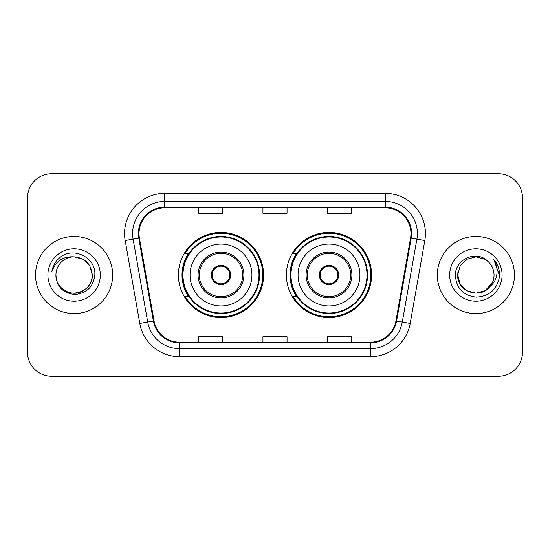<?xml version="1.0" encoding="UTF-8"?>
<svg xmlns="http://www.w3.org/2000/svg" width="550" height="550" viewBox="0 0 550 550"><rect width="100%" height="100%" fill="white"/><g stroke="black" fill="none" stroke-linecap="round" stroke-linejoin="round"><path stroke-width="0.82" d="M286.413 275A42.591 42.591 0 0 0 329.003 317.591A42.591 42.591 0 0 0 371.587 275A42.591 42.591 0 0 0 329.003 232.409A42.591 42.591 0 0 0 286.413 275M178.413 275A42.591 42.591 0 0 0 220.997 317.591A42.591 42.591 0 0 0 263.587 275A42.591 42.591 0 0 0 220.997 232.409A42.591 42.591 0 0 0 178.413 275M188.623 296.697A38.974 38.974 0 0 1 188.623 253.303M296.622 296.697A38.974 38.974 0 0 1 296.622 253.303M27.5 197.856L27.5 352.144A24.104 24.104 0 0 0 51.604 376.248L498.396 376.248A24.104 24.104 0 0 0 522.5 352.144L522.5 197.856A24.104 24.104 0 0 0 498.396 173.752L51.604 173.752A24.104 24.104 0 0 0 27.5 197.856L27.5 352.144M35.537 275A38.569 38.569 0 0 0 74.106 313.569A38.569 38.569 0 0 0 112.681 275A38.569 38.569 0 0 0 74.106 236.431A38.569 38.569 0 0 0 35.537 275A38.569 38.569 0 0 0 74.106 313.569A38.569 38.569 0 0 0 112.681 275A38.569 38.569 0 0 0 74.106 236.431A38.569 38.569 0 0 0 35.537 275M437.319 275A38.569 38.569 0 0 0 475.894 313.569A38.569 38.569 0 0 0 514.463 275A38.569 38.569 0 0 0 475.894 236.431A38.569 38.569 0 0 0 437.319 275A38.569 38.569 0 0 0 475.894 313.569A38.569 38.569 0 0 0 514.463 275A38.569 38.569 0 0 0 475.894 236.431A38.569 38.569 0 0 0 437.319 275M139.033 233.537A25.712 25.712 0 0 1 164.752 207.824L385.248 207.824A25.712 25.712 0 0 1 410.575 237.999L395.952 320.932A25.712 25.712 0 0 1 370.624 342.176L179.376 342.176A25.712 25.712 0 0 1 154.048 320.932L139.425 237.999A25.712 25.712 0 0 1 139.033 233.537M138.394 233.537A26.359 26.359 0 0 0 138.792 238.116L153.416 321.042A26.359 26.359 0 0 0 179.376 342.822L370.624 342.822A26.359 26.359 0 0 0 396.584 321.042L411.207 238.116A26.359 26.359 0 0 0 385.248 207.178L164.752 207.178A26.359 26.359 0 0 0 138.394 233.537M125.18 240.515A40.177 40.177 0 0 1 164.752 193.359L385.248 193.359A40.177 40.177 0 0 1 424.82 240.515L410.197 323.441A40.177 40.177 0 0 1 370.624 356.641L179.376 356.641A40.177 40.177 0 0 1 139.803 323.441L125.18 240.515L133.093 239.119A32.141 32.141 0 0 1 164.752 201.396L385.248 201.396A32.141 32.141 0 0 1 416.907 239.119L402.284 322.046A32.141 32.141 0 0 1 370.624 348.604L179.376 348.604A32.141 32.141 0 0 1 147.716 322.046L133.093 239.119A32.141 32.141 0 0 1 132.605 233.537M498.396 173.752L51.604 173.752M51.604 376.248L498.396 376.248M522.5 352.144L522.5 197.856M262.948 207.824L262.948 213.262L287.052 213.262L287.052 207.824M198.66 207.824L198.66 213.262L222.771 213.262L222.771 207.824M327.229 207.824L327.229 213.262L351.34 213.262L351.34 207.824M287.052 342.176L287.052 336.738L262.948 336.738L262.948 342.176M222.771 342.176L222.771 336.738L198.66 336.738L198.66 342.176M351.34 342.176L351.34 336.738L327.229 336.738L327.229 342.176M55.942 275A18.164 18.164 0 0 1 74.106 256.836C85.14 257.909 91.197 263.966 92.269 275L89.836 265.918L83.188 259.27L74.106 256.836L83.188 259.27L89.836 265.918L92.269 275L89.836 265.918L83.188 259.27L74.106 256.836L83.188 259.27L89.836 265.918L92.269 275L89.836 265.918L83.188 259.27L74.106 256.836L83.188 259.27L89.836 265.918L92.269 275C92.029 281.847 88.997 287.093 83.188 290.73C71.864 297.983 55.323 288.434 55.942 275C56.781 286.928 63.174 293.411 75.116 294.456C86.824 293.184 93.397 286.701 94.82 275C96.229 257.627 73.659 246.366 60.301 257.214C55.571 260.996 52.745 265.863 51.817 271.817C55.557 261.161 62.989 256.169 74.106 256.836L83.188 259.27L89.836 265.918L92.269 275C92.029 281.847 88.997 287.093 83.188 290.73C71.864 297.983 55.323 288.434 55.942 275C55.323 288.434 71.864 297.983 83.188 290.73C88.997 287.093 92.029 281.847 92.269 275C93.232 291.569 69.376 299.784 59.916 286.337M47.905 275A26.201 26.201 0 0 0 74.106 301.201A26.201 26.201 0 0 0 100.306 275A26.201 26.201 0 0 0 74.106 248.799A26.201 26.201 0 0 0 47.905 275M54.477 263.972L54.746 263.512M54.45 264.028L54.677 263.622M190.059 275A30.938 30.938 0 0 1 220.997 244.062A30.938 30.938 0 0 1 251.934 275A30.938 30.938 0 0 1 220.997 305.938A30.938 30.938 0 0 1 190.059 275A30.938 30.938 0 0 0 220.997 305.938A30.938 30.938 0 0 0 251.934 275M199.306 275A21.697 21.697 0 0 0 220.997 296.697A21.697 21.697 0 0 0 242.694 275A21.697 21.697 0 0 0 220.997 253.303A21.697 21.697 0 0 0 199.306 275M189.111 253.303A38.569 38.569 0 0 0 189.111 296.697M259.009 275A38.012 38.012 0 0 0 220.997 236.988A38.012 38.012 0 0 0 182.992 275A38.012 38.012 0 0 0 220.997 313.012A38.012 38.012 0 0 0 259.009 275M211.358 275A9.646 9.646 0 0 0 220.997 284.646A9.646 9.646 0 0 0 230.643 275A9.646 9.646 0 0 0 220.997 265.354A9.646 9.646 0 0 0 211.358 275M262.783 275A41.786 41.786 0 0 1 185.288 296.697L189.159 296.697A38.527 38.527 0 0 0 259.531 275.089A38.527 38.527 0 0 0 189.159 253.303L185.288 253.303A41.786 41.786 0 0 1 262.783 275M211.661 272.587L211.991 272.587A9.322 9.322 0 0 1 230.01 272.587L229.501 272.587A8.841 8.841 0 0 1 220.997 283.841A8.841 8.841 0 0 1 212.492 272.587A8.841 8.841 0 0 1 229.501 272.587L230.34 272.587M211.991 272.587L212.492 272.587L211.991 272.587M230.34 277.413L230.01 277.413A9.322 9.322 0 0 1 211.991 277.413L211.661 277.413M230.01 277.413L229.501 277.413L230.01 277.413M484.976 290.73A18.164 18.164 0 0 0 494.058 275C493.955 269.521 491.865 264.942 487.795 261.278C476.623 249.583 455.187 259.229 455.386 275C456.204 288.262 463.231 295.646 476.479 297.144C489.521 296.202 497.207 289.272 499.544 276.361L499.586 275C499.517 269.039 497.53 263.808 493.632 259.304C496.602 264.165 497.64 269.397 496.767 275C495.942 279.709 493.666 283.546 489.94 286.516C492.642 283.154 494.017 279.317 494.058 275M466.812 290.73L475.894 293.164L484.976 290.73L489.72 286.777L484.976 290.73L475.894 293.164L466.812 290.73L460.164 284.082L457.731 275L460.164 284.082L466.812 290.73L475.894 293.164L484.976 290.73L492.03 283.346L489.94 286.516L492.03 283.346L484.976 290.73L475.894 293.164L466.812 290.73L460.164 284.082L457.731 275L460.164 265.918L466.812 259.27L475.894 256.836L484.976 259.27L487.795 261.278L484.976 259.27L475.894 256.836L466.812 259.27L460.164 265.918L457.731 275L457.93 272.312M489.72 286.777L484.976 290.73L475.894 293.164L466.812 290.73L460.164 284.082L457.731 275L460.164 284.082L466.812 290.73L475.894 293.164L484.976 290.73L489.72 286.777L485.306 290.538M492.03 283.346L489.94 286.516L492.03 283.346L484.976 290.73L475.894 293.164L466.812 290.73L460.164 284.082L457.731 275L460.164 284.082L466.812 290.73L475.894 293.164L484.976 290.73L489.851 286.626M457.731 275C456.796 291.101 479.579 299.592 489.438 287.1L489.94 286.516M449.694 275A26.201 26.201 0 0 0 475.894 301.201A26.201 26.201 0 0 0 502.095 275A26.201 26.201 0 0 0 475.894 248.799A26.201 26.201 0 0 0 449.694 275M493.811 259.504L499.572 275.688M298.066 275A30.938 30.938 0 0 1 329.003 244.062A30.938 30.938 0 0 1 359.941 275A30.938 30.938 0 0 1 329.003 305.938A30.938 30.938 0 0 1 298.066 275A30.938 30.938 0 0 0 329.003 305.938A30.938 30.938 0 0 0 359.941 275M307.306 275A21.697 21.697 0 0 0 329.003 296.697A21.697 21.697 0 0 0 350.694 275A21.697 21.697 0 0 0 329.003 253.303A21.697 21.697 0 0 0 307.306 275M297.11 253.303A38.569 38.569 0 0 0 297.11 296.697M367.008 275A38.012 38.012 0 0 0 329.003 236.988A38.012 38.012 0 0 0 290.991 275A38.012 38.012 0 0 0 329.003 313.012A38.012 38.012 0 0 0 367.008 275M319.357 275A9.646 9.646 0 0 0 329.003 284.646A9.646 9.646 0 0 0 338.642 275A9.646 9.646 0 0 0 329.003 265.354A9.646 9.646 0 0 0 319.357 275M370.783 275A41.786 41.786 0 0 1 293.288 296.697L297.158 296.697A38.527 38.527 0 0 0 367.531 275.089A38.527 38.527 0 0 0 297.158 253.303L293.288 253.303A41.786 41.786 0 0 1 370.783 275M319.66 272.587L319.99 272.587A9.322 9.322 0 0 1 338.009 272.587L337.507 272.587A8.841 8.841 0 0 1 329.003 283.841A8.841 8.841 0 0 1 320.499 272.587A8.841 8.841 0 0 1 337.507 272.587L338.339 272.587M319.99 272.587L320.499 272.587L319.99 272.587M338.339 277.413L338.009 277.413A9.322 9.322 0 0 1 319.99 277.413L319.66 277.413M338.009 277.413L337.507 277.413L338.009 277.413M385.248 193.359L385.248 207.178M133.093 239.119L138.792 238.116M179.376 356.641L179.376 342.822M370.624 342.822L370.624 356.641M396.584 321.042L410.197 323.441M139.803 323.441L153.416 321.042M411.207 238.116L424.82 240.515M164.752 193.359L164.752 207.178M243.904 275A22.901 22.901 0 0 0 220.997 252.099A22.901 22.901 0 0 0 198.096 275A22.901 22.901 0 0 0 220.997 297.901A22.901 22.901 0 0 0 243.904 275M351.904 275A22.901 22.901 0 0 0 329.003 252.099A22.901 22.901 0 0 0 306.096 275A22.901 22.901 0 0 0 329.003 297.901A22.901 22.901 0 0 0 351.904 275"/></g></svg>
